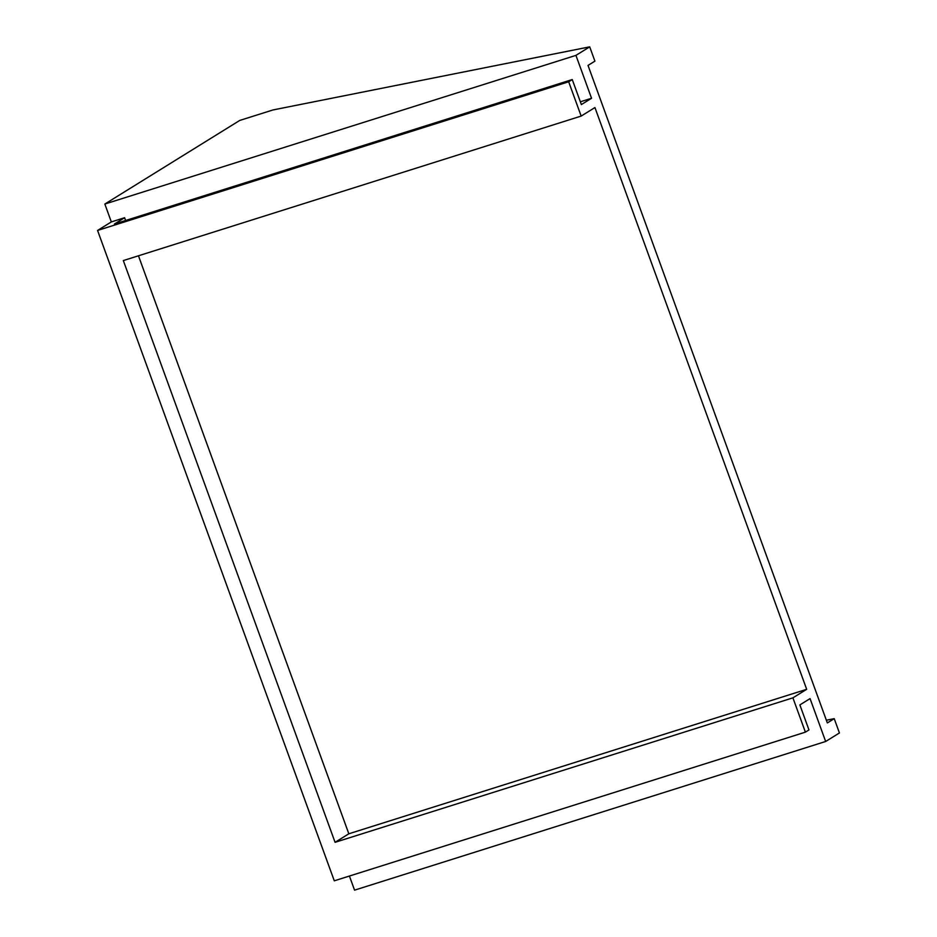 <?xml version="1.0" encoding="UTF-8"?>
<svg xmlns="http://www.w3.org/2000/svg" width="937" height="937" viewBox="0 0 937 937"><rect width="100%" height="100%" fill="white"/><g stroke="black" fill="none" stroke-linecap="round" stroke-linejoin="round"><path stroke-width="1.41" d="M839.435 732.957L834.223 718.656L826.364 720.225L834.223 718.656L839.435 732.957L825.661 741.483L810.06 698.604L799.87 704.917L808.971 729.935L805.398 732.148L792.913 697.842L335.071 842.316L123.333 260.568L581.163 116.083L568.677 81.777L572.261 79.563L114.419 224.037L124.609 217.724L111.339 221.917L97.565 230.443L568.677 81.777L97.565 230.443L334.286 880.815L805.398 732.148L334.286 880.815L97.565 230.443L111.339 221.917L124.609 217.724L125.617 220.5L124.609 217.724L114.419 224.037L572.261 79.563L581.362 104.581L591.552 98.268L575.939 55.377L589.713 46.85L272.913 109.969L239.731 120.44L272.913 109.969L589.713 46.85L594.913 61.139L588.026 65.414L827.348 722.931L834.223 718.656L827.348 722.931L588.026 65.414L594.913 61.139L589.713 46.85L575.939 55.377L104.839 204.043L575.939 55.377L591.552 98.268L581.362 104.581L572.261 79.563L568.677 81.777L581.163 116.083L594.936 107.556L581.163 116.083L123.333 260.568L335.071 842.316L348.833 833.789L335.071 842.316L792.913 697.842L806.675 689.316L594.936 107.556L806.675 689.316L792.913 697.842L805.398 732.148L808.971 729.935L799.87 704.917L810.06 698.604L825.661 741.483L354.549 890.15L825.661 741.483L839.435 732.957M349.419 876.036L354.549 890.15L349.419 876.036M239.731 120.44L104.839 204.043L111.339 221.917L104.839 204.043L239.731 120.44M580.354 101.793L591.552 98.268L580.354 101.793M138.465 255.789L348.833 833.789L806.675 689.316L348.833 833.789L138.465 255.789"/></g></svg>
